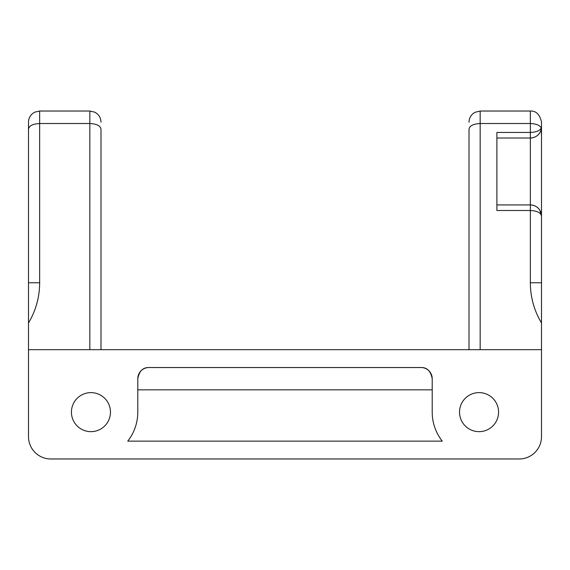 <?xml version="1.0" encoding="UTF-8"?>
<svg xmlns="http://www.w3.org/2000/svg" width="570" height="570" viewBox="0 0 570 570"><rect width="100%" height="100%" fill="white"/><g stroke="black" fill="none" stroke-linecap="round" stroke-linejoin="round"><path stroke-width="0.85" d="M28.5 129.376C28.863 125.87 32.583 123.925 39.651 123.519L39.651 111.029L34.749 112.162L32.747 113.423C29.996 115.689 28.578 118.61 28.5 122.179L28.5 436.67A22.301 22.301 0 0 0 50.801 458.971L519.199 458.971A22.301 22.301 0 0 0 541.5 436.67L541.5 122.179C539.868 114.513 536.149 110.794 530.349 111.029L530.349 123.519C536.27 123.761 539.904 125.272 541.244 128.058L541.5 136.615M442.263 441.13L127.737 441.13A46.84 46.84 0 0 0 137.79 412.131L137.79 378.68A11.151 11.151 0 0 1 148.941 367.529L421.059 367.529A11.151 11.151 0 0 1 432.21 378.68L432.21 412.131A46.84 46.84 0 0 0 442.263 441.13M541.244 128.058C539.648 130.787 536.014 132.247 530.349 132.44L496.89 132.44L496.89 210.501L530.349 210.501C537.111 210.843 540.823 212.703 541.5 216.08L539.833 210.216C537.581 206.825 534.418 205.058 530.349 204.929A11.151 11.151 0 0 1 541.5 216.08L539.833 210.216M469.01 349.681L469.01 129.376C469.374 125.87 473.093 123.925 480.161 123.519L530.349 123.519L530.349 138.011C535.308 137.762 538.785 135.361 540.78 130.808L541.422 128.207M541.5 349.681L28.5 349.681M110.466 412.131A19.515 19.515 0 0 1 81.197 429.039A19.515 19.515 0 0 1 81.197 395.231A19.515 19.515 0 0 1 110.466 412.131M498.565 412.131A19.515 19.515 0 0 1 469.288 429.039A19.515 19.515 0 0 1 469.288 395.231A19.515 19.515 0 0 1 498.565 412.131M432.21 378.68C430.742 371.091 427.03 367.372 421.059 367.529M148.941 367.529C142.97 367.372 139.258 371.091 137.79 378.68M100.99 349.681L100.99 129.376C100.626 125.87 96.907 123.925 89.839 123.519L39.651 123.519L39.651 282.77L28.5 282.77M496.89 138.011L530.349 138.011A11.151 11.151 0 0 0 541.5 126.861A11.151 11.151 0 0 1 530.349 138.011L530.349 204.929L496.89 204.929M137.79 389.83L432.21 389.83M530.349 204.929L530.349 282.77A78.069 78.069 0 0 0 541.5 322.976M480.161 349.681L480.161 111.029L474.867 112.361L472.851 113.758C470.357 116.009 469.074 118.816 469.01 122.179M530.349 282.77L541.5 282.77M28.5 322.976A78.069 78.069 0 0 0 39.651 282.77M39.651 111.029L89.839 111.029L89.839 349.681M89.839 111.029L94.741 112.162L96.743 113.423C99.493 115.689 100.911 118.61 100.99 122.179M530.349 111.029L480.161 111.029M540.78 130.808L541.379 128.507"/></g></svg>
